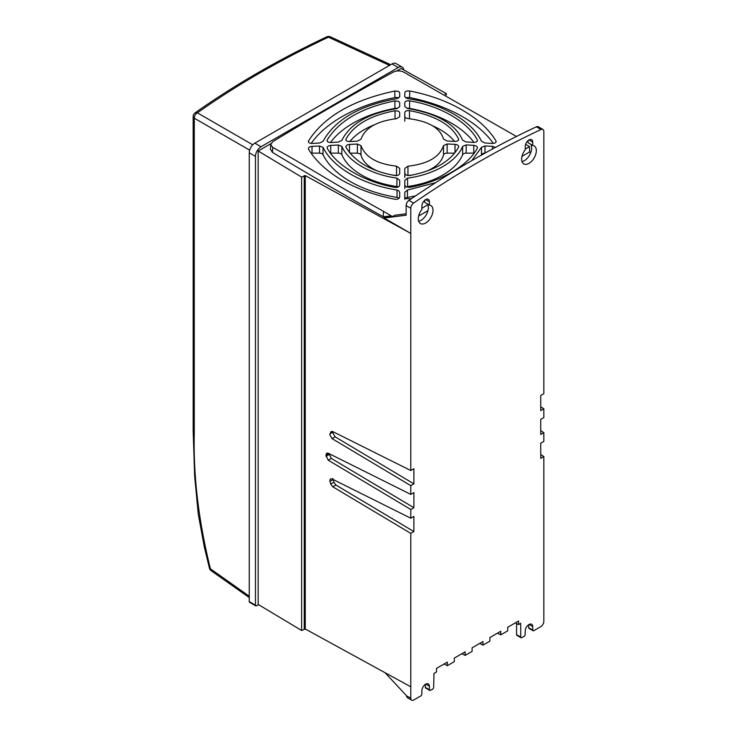 <?xml version="1.0" encoding="UTF-8"?>
<svg xmlns="http://www.w3.org/2000/svg" width="737" height="737" viewBox="0 0 737 737"><rect width="100%" height="100%" fill="white"/><g stroke="black" fill="none" stroke-linecap="round" stroke-linejoin="round"><path stroke-width="1.11" d="M258.54 604.644L256.522 605.805A1.492 0.857 -60 0 1 255.776 605.878A1.492 0.857 -60 0 1 255.463 605.197L249.263 601.622A1.492 0.857 120 0 0 249.576 602.304L255.776 605.878M249.263 152.808L255.463 156.391A7.895 4.56 -60 0 1 261.045 146.727L398.238 67.518A7.895 4.56 -60 0 1 402.181 67.122L395.981 63.548A7.895 4.56 120 0 0 392.038 63.935L254.845 143.144A7.895 4.56 120 0 0 249.263 152.808L249.263 601.622M252.763 144.811L197.387 112.835C236.439 85.216 280.115 59.992 328.435 37.163L326.721 36.868A4.385 4.385 0 0 1 330.434 36.85A4.385 2.524 114.8 0 0 328.435 37.163L389.505 65.4M249.668 150.173L194.292 118.196A4.385 2.791 120 0 1 197.387 112.835L195.019 112.927A4.385 4.385 0 0 0 193.168 116.51L193.168 431.412L194.292 433.098L194.282 118.196L193.168 116.52M193.168 431.412L194.651 476.093L198.262 514.131L204.278 546.78L209.428 568.199L210.413 568.826C198.548 520.792 193.168 475.549 194.292 433.098M446.309 95.027L446.309 93.581L401.121 68.477L396.69 71.038M270.903 143.66L258.162 151.011L258.162 604.414L301.645 630.504L305.265 628.993L410.785 686.81L410.785 698.16L406.649 695.875A4.394 2.533 120 0 0 407.561 697.764L411.688 700.15A4.394 2.533 -60 0 1 410.776 698.16M255.463 156.391L255.463 605.197M402.181 67.122A7.895 4.56 -60 0 1 403.775 69.951M515.329 622.876L518.572 624.58L520.709 623.345L520.709 637.044A1.492 0.857 -60 0 0 521.013 637.726L516.886 635.34A1.492 0.857 120 0 1 516.573 634.658L520.709 637.044M497.521 633.147L500.764 634.861L507.701 630.854L507.701 627.279L518.572 621.005L518.572 624.58M479.723 643.429L482.956 645.142L489.902 641.135L489.902 637.551L500.764 631.277L500.764 634.861M461.915 653.71L465.158 655.414L472.095 651.407L472.095 647.832L482.956 641.558L482.956 645.142M444.107 663.991L447.35 665.695L454.296 661.688L454.296 658.104L465.158 651.84L465.158 655.414M425.267 684.433L425.341 687.391A1.465 0.848 120 0 0 425.636 688.026L429.772 690.412A1.465 0.848 -60 0 0 430.5 690.339L432.619 689.123A1.492 0.857 -60 0 0 433.669 687.326L433.982 673.415L436.497 671.969L436.497 668.385L447.35 662.121L447.35 665.695M301.645 630.504L301.645 177.101L258.162 151.011M446.309 93.581L445.037 94.318M410.785 470.519L413.881 468.723L413.881 483.85L410.785 485.637L332.009 438.607L329.78 434.766L330.756 432.103L332.82 431.633L410.785 470.519L410.785 233.408L384.152 218.032L406.133 215.195L406.133 205.586L410.785 208.267L410.785 233.408L305.265 175.59L301.645 177.101M384.152 218.032L384.861 217.627L383.277 216.733L391.375 215.941L383.433 211.298L383.277 216.733C345.238 195.591 308.296 174.135 272.45 152.375L272.727 147.437L270.7 144.507L272.837 141.633C313.013 117.183 353.152 94.004 393.254 72.106C396.653 70.568 400.044 70.522 403.434 71.95L516.471 136.465M270.415 149.243L272.45 152.375M421.896 208.295L427.819 204.757M525.232 149.003L529.544 146.635L529.627 151.969L521.971 156.382M525.61 144.314L529.544 146.635M272.727 147.437C305.459 165.189 331.116 182.242 383.433 211.298M406.133 213.804L394.885 215.259L392.489 216.567L391.375 215.941M323.027 147.345L319.508 145.99L312.018 146.359C309.208 146.764 308.057 147.75 308.573 149.344C315.639 160.823 326.721 171.095 341.811 180.141C357.786 189.114 375.465 195.471 394.839 199.22C397.621 199.515 399.233 198.769 399.694 197L399.694 192.265L398.625 190.634L397.04 190.054C363.627 184.775 333.281 168.349 323.027 147.345L323.027 154.678A107.501 62.065 0 0 0 350.416 181.597A107.501 62.065 0 0 0 397.04 197.405A3.657 2.11 180 0 1 398.625 197.949A3.657 2.11 180 0 1 399.085 198.271M308.37 148.653L308.573 149.344M349.863 153.139L357.381 153.139L357.381 144.047L349.485 144.434C346.768 144.802 345.598 145.76 345.975 147.299C354.948 161.864 371.301 171.279 395.023 175.544C397.731 175.775 399.288 175.028 399.694 173.324L399.694 168.386L396.543 166.138C377.28 164.065 365.432 157.248 361.001 145.686L361.001 154.963A41.65 24.045 0 0 0 377.077 170.818M345.837 146.718L345.975 147.299M357.381 144.047L361.001 145.686M341.876 146.423L338.329 145.014L330.738 145.419C327.956 145.806 326.804 146.792 327.265 148.358C337.712 167.327 367.266 182.619 394.903 187.391C397.658 187.659 399.251 186.912 399.694 185.153L399.694 180.353L396.911 178.124C371.577 174.669 348.444 162.085 341.876 146.423L341.876 154.752A74.99 43.29 0 0 0 396.911 186.525A3.657 2.11 180 0 1 398.367 186.949M327.081 147.704L327.265 148.358M435.641 182.665L407.46 190.035L404.806 192.246L404.806 196.972L405.875 198.603L411.237 198.824M495.457 147.391L492.491 146.359L485.001 145.954L481.482 147.308L471.864 160.565M477.244 148.321C477.714 146.737 476.553 145.742 473.771 145.336L466.18 144.922L462.624 146.359C456.82 161.292 434.157 174.632 407.589 178.133L404.806 180.353L404.806 185.153L405.875 186.783L409.597 187.373C440.127 181.938 468.087 165.797 477.244 148.321L477.429 147.667M458.534 147.253C458.911 145.686 457.741 144.719 455.024 144.341L447.129 143.964L443.508 145.65C439.574 157.119 427.727 163.964 407.957 166.175L404.806 168.395L404.806 173.333L405.875 174.955L409.477 175.572C434.222 170.901 450.565 161.467 458.534 147.253L458.672 146.663M409.661 90.973C406.879 90.697 405.258 91.296 404.806 92.788L404.806 96.74L407.46 98.592C443.084 103.549 472.951 122.213 481.473 141.301L484.992 143.015L492.482 143.42C495.301 143.3 496.452 142.444 495.937 140.85C488.852 129.242 477.769 119.062 462.698 110.329C447.414 101.328 429.735 94.88 409.661 90.973L409.661 97.57A139.91 80.775 180 0 1 462.698 116.759A139.91 80.775 180 0 1 493.339 143.411M496.139 141.541L495.937 142.204M462.624 140.177L466.171 141.965L473.762 142.388C476.544 142.287 477.705 141.44 477.235 139.846C469.11 123.816 443.223 106.414 409.597 100.822C406.842 100.573 405.249 101.181 404.806 102.646L404.806 106.635L407.598 108.486C437.161 113.48 455.503 124.046 462.624 140.177M477.419 140.5L477.235 141.135M443.508 139.026L447.129 140.997L455.015 141.384C457.732 141.283 458.902 140.445 458.525 138.878C451.532 124.921 435.189 115.506 409.477 110.633C406.769 110.439 405.212 111.057 404.806 112.494L404.806 116.658L405.875 118.021L407.957 118.565C428.271 121.034 440.118 127.851 443.508 139.026M458.672 139.468L458.525 140.039M308.563 142.195L308.563 140.831C308.048 142.434 309.199 143.3 312.009 143.42L319.508 143.061L323.018 141.375C334.911 119.707 359.582 105.465 397.04 98.638L399.694 96.759L399.694 92.807L398.625 91.443L394.839 91.019C352.83 99.974 324.068 116.575 308.563 140.831L308.361 141.522M345.975 140.223L345.975 139.081C345.598 140.62 346.768 141.44 349.485 141.532L357.381 141.145L361.001 139.201C364.953 127.989 376.8 121.154 396.543 118.675L399.694 116.713L399.694 112.549L398.625 111.195L395.023 110.762C370.287 115.451 353.935 124.885 345.975 139.081L345.828 139.661M327.256 141.237L327.256 139.956C326.795 141.541 327.956 142.388 330.729 142.499L338.329 142.103L341.876 140.352C349.918 124 368.27 113.406 396.911 108.579L399.694 106.681L399.694 102.683L398.625 101.328L394.903 100.895C361.627 107.676 339.075 120.693 327.256 139.956L327.081 140.61M427.93 210.681L418.644 216.042M530.76 152.614L529.627 151.969M527.36 141.292L528.079 141.2M528.595 624.773L528.669 627.731A1.465 0.848 120 0 0 528.973 628.366L533.1 630.752A1.465 0.848 -60 0 0 533.837 630.679L540.691 626.717A4.44 2.561 -60 0 0 543.832 621.282L543.832 456.553L540.737 458.34L540.737 443.195L543.832 441.408L543.832 432.674L540.737 434.462L540.737 419.371L543.832 417.575L543.832 408.823L540.737 410.61L540.737 395.493L543.832 393.696L543.832 131.444A4.385 2.533 -60 0 0 542.929 129.436A4.385 2.533 -60 0 0 541.022 129.509L536.37 126.819A950.315 548.669 120 0 0 408.943 200.39A4.385 2.533 120 0 0 406.133 205.586M525.223 630.918L525.159 634.529A1.465 0.848 -60 0 1 524.118 636.289L521.759 637.652A1.492 0.857 -60 0 1 521.013 637.726M533.1 630.752A1.465 0.848 -60 0 1 532.805 630.117L532.722 626.588A5.297 3.059 120 0 0 531.626 624.276A5.297 3.059 120 0 0 528.973 624.534A5.297 3.059 120 0 0 525.232 630.909M410.785 208.267A4.385 2.533 -60 0 1 413.595 203.08A950.315 548.669 -60 0 1 541.022 129.509M410.785 485.637L410.785 494.398L413.881 492.602L413.881 507.701L410.785 509.488L410.785 518.222L413.881 516.434L413.881 531.58L410.785 533.367L410.785 686.81M425.341 687.391L429.459 689.777L429.395 686.239A5.297 3.059 120 0 0 428.289 683.936A5.297 3.059 120 0 0 425.645 684.194A5.297 3.059 120 0 0 421.896 690.569L421.822 694.19A1.465 0.848 -60 0 1 420.79 695.949L413.89 699.929A4.394 2.533 -60 0 1 411.688 700.15M429.772 690.412A1.465 0.848 -60 0 1 429.468 689.777M525.232 149.758L525.232 146.433A5.297 3.059 120 0 1 528.982 139.938A5.297 3.059 120 0 1 531.626 139.68A5.297 3.059 120 0 1 532.722 142.103L532.722 145.419A10.392 5.997 120 0 1 534.178 145.889A10.392 5.997 120 0 1 535.771 154.217A10.392 5.997 120 0 1 528.982 163.374A10.392 5.997 120 0 1 523.786 163.89A10.392 5.997 120 0 1 525.232 149.758M421.896 209.409L421.896 206.093A5.297 3.059 120 0 1 425.645 199.598A5.297 3.059 120 0 1 428.298 199.34A5.297 3.059 120 0 1 429.395 201.763L429.395 205.079A10.392 5.997 120 0 1 430.85 205.54A10.392 5.997 120 0 1 432.997 210.303A10.392 5.997 120 0 1 429.404 219.681A10.392 5.997 120 0 1 420.449 223.551A10.392 5.997 120 0 1 418.303 218.788A10.392 5.997 120 0 1 421.896 209.409M406.649 695.875L385.092 672.734M410.785 533.367L332.82 486.816L330.756 484.098L333.861 482.302L335.915 485.029L413.881 531.58M410.785 518.222L332.009 478.958L330.462 478.884L329.78 480.358L330.756 484.098M410.785 509.488L328.223 460.192L325.984 455.484L326.666 453.135L328.223 453.218L410.785 494.398M331.991 431.385L330.756 432.103L331.318 431.513M333.861 482.302L332.884 478.571M413.881 483.85L335.114 436.82L332.884 432.969L333.17 431.808M325.984 455.484L329.089 453.688L331.318 458.405L413.881 507.701M392.489 216.567L384.861 217.627M542.929 129.436L538.277 126.755A4.385 2.533 120 0 0 536.37 126.819M528.079 140.592L528.079 142.738L532.722 145.419M530.658 144.231A10.392 5.997 -60 0 1 530.714 152.725A10.392 5.997 -60 0 1 524.329 160.694A10.392 5.997 -60 0 1 522.008 161.596M424.742 200.243L424.742 202.399L429.395 205.079M427.322 203.882A10.392 5.997 -60 0 1 428.354 207.613A10.392 5.997 -60 0 1 418.68 221.257M540.737 406.778L543.832 408.823M540.737 430.629L543.832 432.674M540.737 454.508L543.832 456.553M516.573 623.53L516.573 634.658M311.134 153.204A3.657 2.11 180 0 1 312.018 153.139L319.508 153.139A3.657 2.11 180 0 1 322.097 153.757A3.657 2.11 180 0 1 323.027 154.678M391.918 174.955A41.65 24.045 0 0 0 396.543 175.48A3.657 2.11 180 0 1 397.031 175.544M357.381 153.139L359.96 153.757L361.001 154.963M330.452 153.149A3.657 2.11 180 0 1 330.738 153.139L338.329 153.139A3.657 2.11 180 0 1 340.909 153.757A3.657 2.11 180 0 1 341.876 154.752M481.197 155.24A107.501 62.065 0 0 0 481.482 154.669A3.657 2.11 180 0 1 484.955 153.139M405.433 198.262A3.657 2.11 180 0 1 407.46 197.405A107.501 62.065 0 0 0 415.576 195.867M404.806 199.432L404.806 192.246L404.806 199.432M406.142 186.94A3.657 2.11 180 0 1 407.598 186.516A74.99 43.29 0 0 0 462.624 154.752A3.657 2.11 180 0 1 466.18 153.139L473.771 153.139A3.657 2.11 180 0 1 474.066 153.149M426.069 171.389A41.65 24.045 0 0 0 443.508 154.963A3.657 2.11 180 0 1 447.129 153.139L454.692 153.139M407.432 175.544A3.657 2.11 180 0 1 407.957 175.48A41.65 24.045 0 0 0 413.245 174.853M405.857 98.085A3.657 2.11 180 0 1 409.661 97.57M407.137 108.403A3.657 2.11 180 0 1 409.597 108.367A105.741 61.051 180 0 1 451.505 123.226A105.741 61.051 180 0 1 473.955 142.398M432.702 125.87A71.876 41.502 180 0 1 440.302 129.684A71.876 41.502 180 0 1 454.508 141.357M399.694 92.807L399.694 96.768L399.694 92.807M311.161 143.411A139.91 80.775 180 0 1 394.839 97.579A3.657 2.11 180 0 1 398.625 98.076A3.657 2.11 180 0 1 398.671 98.104M399.694 112.549L399.694 116.722L399.694 112.549M349.854 141.513A71.876 41.502 180 0 1 374.313 124.829M399.694 102.683L399.694 106.681L399.694 102.683M330.462 142.499A105.741 61.051 180 0 1 394.903 108.376A3.657 2.11 180 0 1 397.547 108.45M330.554 36.914A4.385 2.524 114.8 0 0 330.434 36.85L390.693 64.709M249.263 596.215L210.413 568.826A4.385 2.524 125.2 0 0 211.15 570.714L249.263 597.587M429.395 686.239L425.746 684.139M305.265 175.59L305.265 628.993M335.915 485.029L332.82 486.816M329.936 481.399L333.041 479.612M304.243 629.002L304.243 175.599M329.936 433.9L333.041 432.112M335.114 436.82L332.009 438.607M328.324 453.264L325.994 454.618M325.994 456.35L329.089 454.563M331.318 458.405L328.223 460.192M413.586 203.08L408.943 200.39M532.722 142.103L528.973 139.938M429.395 201.763L425.645 199.598M532.722 626.588L529.074 624.479M528.669 627.731L532.796 630.117M312.018 146.359L312.018 153.139M319.508 153.139L319.508 145.99M399.694 192.265L399.694 197.009M397.04 190.054L397.04 197.405M396.543 166.138L396.543 175.48M349.485 144.434L349.485 152.67M330.738 145.419L330.738 153.139M338.329 153.139L338.329 145.014M396.911 178.124L396.911 186.525M492.491 149.003L492.491 146.359M485.001 145.954L485.001 153.121M481.482 147.308L481.482 154.669M407.46 197.405L407.46 190.035M462.624 154.752L462.624 146.359M466.18 144.922L466.18 153.139M407.598 186.516L407.589 178.133M404.806 188.571L404.806 180.353L404.806 188.571M473.771 153.139L473.771 145.336M455.024 152.725L455.024 144.341M447.129 143.964L447.129 153.139M443.508 154.963L443.508 145.65M407.957 175.48L407.957 166.175M404.806 177.571L404.806 168.395L404.806 177.571M409.597 108.367L409.597 100.822M409.477 118.694L409.477 110.633M404.806 121.2L404.806 112.494M394.839 91.019L394.839 97.579M395.023 110.762L395.023 118.832M394.903 100.895L394.903 108.376M254.845 143.144L261.045 146.727M398.238 67.518L392.038 63.935M209.428 568.199A4.385 4.385 0 0 0 211.15 570.714M195.019 112.927C234.292 85.151 278.19 59.789 326.721 36.868M270.405 149.298L270.7 144.507"/></g></svg>
